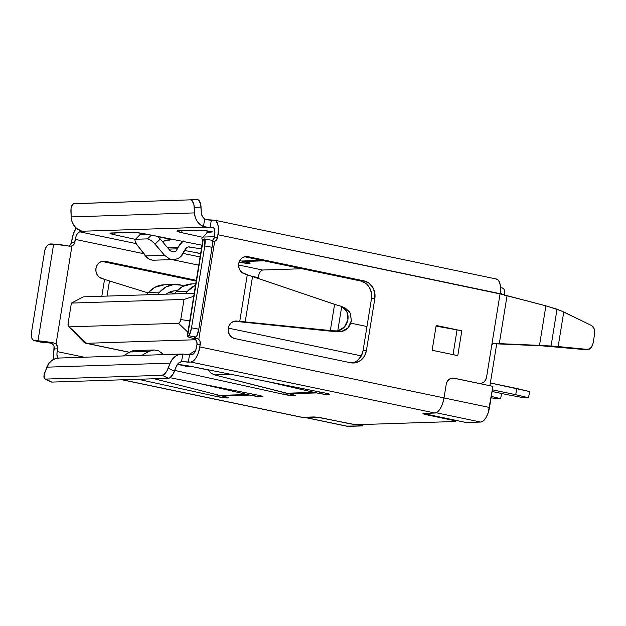 <?xml version="1.0" encoding="UTF-8"?>
<svg xmlns="http://www.w3.org/2000/svg" width="626" height="626" viewBox="0 0 626 626"><rect width="100%" height="100%" fill="white"/><g stroke="black" fill="none" stroke-linecap="round" stroke-linejoin="round"><path stroke-width="0.94" d="M258.17 395.217A7.575 0.712 9.2 0 1 258.749 395.335A7.575 0.712 -170.8 0 0 258.17 395.217L170.006 377.689L258.17 395.217M239.273 262.177A7.575 0.712 9.2 0 1 239.101 262.145A7.575 0.712 9.2 0 0 239.273 262.177L239.406 261.371L239.273 262.177L249.156 263.468L249.852 263.045L243.843 261.488L246.527 262.083A7.575 0.712 9.2 0 1 250.095 263.28A7.575 0.712 9.2 0 1 239.273 262.177M325.082 393.042A7.575 0.712 9.2 0 1 325.661 393.159A7.575 0.712 -170.8 0 0 325.082 393.042L190.007 366.179L177.408 364.622A10.102 0.947 9.2 0 1 190.007 366.179L325.082 393.042M540.488 345.709L581.867 349.347L547.727 346.1L500.284 344.01L540.488 345.709M558.157 346.554L563.752 311.983L557.023 309.221L551.068 345.99L558.157 346.554L563.752 311.983L591.734 325.614L593.182 326.85L594.215 328.885L594.567 334.182L593.104 343.197L594.567 334.182L594.215 328.885L591.734 325.614L560.716 310.629L545.903 305.824L539.495 345.372L494.133 343.408L492.529 343.94L491.7 345.466L486.551 377.275L500.096 293.649L491.7 345.466L492.529 343.94L494.133 343.408L499.29 343.666L507.044 295.769L499.29 343.666L551.068 345.99L557.023 309.221L545.903 305.824L539.495 345.372L554.941 346.272L587.869 349.449L558.157 346.554M211.252 373.339L214.608 374.911L231.205 374.371L214.608 374.911L286.52 393.238L313.962 392.338A101.005 94.01 85.3 0 0 316.639 392.917A101.005 94.01 -94.7 0 1 313.962 392.338L266.919 381.477L313.962 392.338L286.52 393.238L291.653 394.403A7.575 0.712 9.2 0 1 295.222 395.601A7.575 0.712 9.2 0 1 291.356 395.609A7.575 0.712 9.2 0 1 283.844 394.38L174.771 370.428L283.844 394.38L294.126 395.796L295.018 395.389L293.797 394.943L214.608 374.911L211.252 373.339L208.615 370.67M188.731 354.652L195.57 350.56L188.731 354.652M316.639 392.917L319.557 393.496L319.8 391.993L319.557 393.496L327.515 394.623L329.792 394.497L329.362 394.153L325.661 393.159A7.575 0.712 9.2 0 1 329.8 394.482A7.575 0.712 9.2 0 1 319.557 393.496L316.639 392.917L288.969 393.817L316.639 392.917M158.769 350.881L154.153 349.965L148.98 351.366L141.852 355.341L148.98 351.366L154.153 349.965L158.769 350.881L163.535 354.629L161.719 352.72M252.888 394.169L252.646 395.671L249.727 395.092L200.007 383.652L249.727 395.092L260.604 396.798L262.881 396.673L258.749 395.335A7.575 0.712 9.2 0 1 262.881 396.657A7.575 0.712 9.2 0 1 252.646 395.671L252.888 394.169M134.7 350.591L129.918 351.984L123.306 355.944L129.918 351.984A12.63 10.822 -89.8 0 1 134.559 350.599A12.63 10.822 -89.8 0 1 134.7 350.591M154.254 378.761L219.609 395.413A101.005 86.544 90.2 0 0 222.058 395.992L224.742 396.579L222.058 395.992L249.727 395.092L222.058 395.992A101.005 86.544 -89.8 0 1 219.609 395.413L247.051 394.521L219.609 395.413L154.254 378.761M154.153 349.965L134.559 350.599M148.98 351.366L129.918 351.984L148.98 351.366M362.72 424.506L362.493 425.907L356.28 424.608L362.493 425.907L362.72 424.506M424.882 413.841L466.206 422.527L480.705 422.057L436.119 412.745L480.705 422.057A14.648 6.323 -78.2 0 0 489.509 407.456L444.014 397.956L489.509 407.456L492.92 386.359L453.905 378.214A7.575 6.792 88.1 0 0 452.528 378.081M50.729 381.61L51.809 382.095L168.457 378.3L51.809 382.095L45.557 379.09L162.204 375.287L168.457 378.3L169.943 377.728L173.191 373.91L176.399 366.155A7.575 6.792 -91.9 0 1 181.563 361.687L190.781 362.039L434.921 413.011L422.996 413.52L427.112 414.882L427.19 414.381L466.206 422.527L480.705 422.057L483.358 420.883L485.964 417.691L488.123 412.98L492.92 386.359L454.124 378.206L451.479 378.237L449.045 379.395L447.207 381.508L446.228 384.254L444.022 397.901L199.882 346.929L200.124 341.593L198.786 339.433L214.679 241.323L216.604 239.844L218.051 234.758L501.997 294.33L500.424 292.365L500.424 286.497L499.595 282.451L497.991 279.83L495.815 278.977M504.595 295.096A7.575 3.271 -78.2 0 0 502.756 288.077L500.495 287.608M304.001 417.268L347.336 426.322A14.648 6.323 -78.2 0 0 348.001 426.376L304.338 417.26L348.001 426.376L362.493 425.907L346.694 426.103M489.915 385.733L496.7 343.846L489.915 385.733M504.548 295.386L504.423 290.151L503.601 288.578L502.412 288.054M182.166 354.026A15.149 13.592 -91.9 0 1 182.808 354.019L178.848 354.598L175.217 356.429L172.228 359.371L170.147 363.15A15.149 13.592 -91.9 0 1 182.166 354.026L58.828 358.041A15.149 13.592 88.1 0 0 46.801 367.165L170.147 363.15L166.931 370.897L165.35 373.174L162.204 375.287L45.557 379.09L44.477 378.597L44.102 374.896L46.801 367.165L170.147 363.15L168.206 368.229L174.458 371.241L176.399 366.155L178.465 363.174L181.563 361.687L184.161 361.711A5.047 0.477 9.2 0 0 188.324 362.118L189.529 354.668L185.366 354.269A5.047 0.477 -170.8 0 0 189.529 354.668L191.986 354.59A7.575 3.271 101.8 0 0 196.533 347.039L196.979 344.308L200.32 344.198L196.979 344.308L195.821 349.895L193.356 353.98L189.529 354.668L188.324 362.118L190.781 362.039L193.52 360.819L196.212 357.524L198.45 352.641L200.32 344.198A5.047 4.531 -91.9 0 0 198.786 339.433L196.854 338.298L198.786 339.433L214.679 241.323L212.363 241.472A7.637 0.72 -170.8 0 0 212.535 241.519L214.679 241.323A5.047 4.531 -91.9 0 0 217.605 237.489L214.256 237.598A5.047 4.531 88.1 0 1 212.245 240.94L214.256 237.598L214.702 234.867A7.575 3.271 101.8 0 0 212.903 227.567A7.575 3.271 101.8 0 0 212.566 227.535L210.109 227.614L213.231 227.676L212.566 227.535L213.748 228.06L214.577 229.64L214.906 232.027L214.256 237.598L217.605 237.489L218.458 229.077L217.793 224.296L216.142 221.142L213.771 220.086L207.151 219.765L204.694 218.881A7.575 6.792 -91.9 0 1 201.267 212.613L200.68 204.193L198.7 200.156L197.401 199.624L190.609 199.913L191.916 200.445L193.888 204.483L194.483 212.903L71.137 216.917A15.149 13.592 88.1 0 0 80.112 230.564L82.828 231.612L79.854 231.855L136.178 243.616L79.854 231.855L82.374 231.37L82.303 231.776A5.047 0.477 9.2 0 0 82.835 231.651L82.835 231.651A5.047 0.477 9.2 0 0 82.006 231.244L205.946 227.215L82.006 231.244L76.591 228.427L73.774 225.243L71.904 221.291L71.137 216.917L71.059 208.481L72.702 204.326L73.962 203.708L197.401 199.624L80.746 203.419A7.575 3.349 -92.4 0 0 80.738 203.419A7.575 3.349 -92.4 0 0 80.723 203.419M172.502 239.805L157.885 236.597L172.502 239.805M183.355 253.46L200.093 256.957L183.355 253.46M258.843 274.72L259.962 272.279L261.308 270.635L262.677 270.025L238.592 264.994L262.677 270.025L301.998 268.742L262.677 270.025A7.575 3.271 -78.2 0 0 258.131 277.576L251.801 276.254L258.131 277.576L258.006 278.359L258.131 277.576M500.26 293.704L218.051 234.758A15.149 6.542 101.8 0 0 214.452 220.149A15.149 6.542 101.8 0 0 213.771 220.086L211.314 220.172L210.109 227.614L203.45 226.549A15.149 13.592 -91.9 0 1 194.483 212.903L71.137 216.917L70.918 211.385A7.575 3.349 87.6 0 1 73.946 203.708L73.946 203.708A7.575 3.349 87.6 0 1 73.962 203.708M176.923 231.057A10.102 0.947 9.2 0 0 181.681 232.661L182.002 230.681L181.681 232.661L202.315 237.191L181.681 232.661L176.962 230.994L199.193 230.118L211.791 231.683A10.102 0.947 9.2 0 0 199.193 230.118L177.972 230.814A10.102 0.947 9.2 0 0 176.923 231.057L176.923 231.049M264.094 260.831L243.843 261.488A93.43 80.058 90.2 0 0 241.566 261.026L239.742 260.69L241.566 261.026A93.43 80.058 -89.8 0 1 243.843 261.488L264.094 260.831M200.625 253.694L193.982 252.231L200.625 253.694M135.404 239.367L114.769 234.836L110.051 233.169L134.504 232.371L144.88 233.858L201.995 245.212L144.88 233.858A10.102 0.947 9.2 0 0 132.282 232.301L111.06 232.989A10.102 0.947 9.2 0 0 110.004 233.24L110.004 233.24A10.102 0.947 9.2 0 0 114.769 234.836L135.404 239.367M208.2 370.06L195.625 367.298L208.2 370.06M455.924 420.382L455.767 421.321A7.575 0.712 9.2 0 0 451.636 419.999L451.714 419.506L451.636 419.999L427.112 414.882L453.944 420.539L455.751 421.353L454.977 421.501L357.955 424.663L353.635 424.326L317.687 417.299L302.209 417.331L122.446 379.794L300.863 417.049M138.26 379.286L216.932 396.563L227.215 397.972L228.107 397.573L224.742 396.579A7.575 0.712 9.2 0 1 228.31 397.784A7.575 0.712 9.2 0 1 224.444 397.784A7.575 0.712 9.2 0 1 216.932 396.563L138.26 379.286M53.515 359.434A15.149 6.542 101.8 0 1 53.789 351.687L53.515 359.434M122.093 379.81L301.529 417.268A15.149 6.542 -78.2 0 0 302.209 417.331L313.36 416.963A7.575 0.712 9.2 0 1 323.399 418.254L347.923 423.372A7.575 0.712 9.2 0 0 357.955 424.663L454.977 421.501A7.575 0.712 9.2 0 0 455.767 421.321M68.719 246.026A5.047 4.531 88.1 0 0 71.513 242.246L71.959 239.515A15.149 6.542 101.8 0 1 76.176 228.06L73.391 233.803L71.513 242.246L70.519 244.602L68.586 246.081M52.701 344.19L54.039 346.35L53.789 351.687L54.235 348.956A5.047 4.531 88.1 0 0 52.701 344.19L50.385 343.064L52.701 344.19M101.835 261.402L196.181 281.105L101.835 261.402L105.176 261.292L196.306 280.323L105.176 261.292L101.835 261.402A8.834 7.927 88.1 0 0 101.819 261.402M58.085 358.385L56.927 354.418L57.138 351.577L84.15 357.211L57.138 351.577L57.576 348.846L57.138 351.577A7.575 3.271 101.8 0 0 57.858 358.111M198.763 265.181L172.048 259.61L198.763 265.181M143.769 253.702L75.3 239.406L73.86 244.492L71.935 245.971L56.043 344.081L57.381 346.241L57.576 348.846L54.235 348.956L57.576 348.846A5.047 4.531 -91.9 0 0 56.043 344.081L71.935 245.971L69.502 246.175A15.212 1.432 -170.8 0 0 53.656 244.077L37.983 340.857L33.264 340.067L31.957 338.384L31.3 335.919L31.394 333.048L44.657 251.159L31.394 333.048A7.575 4.789 103.6 0 0 34.446 340.638L40.15 342.023A7.575 4.789 -76.4 0 0 40.729 342.101L43.687 342.242A7.637 0.72 9.2 0 1 50.385 343.064L40.729 342.101L35.025 340.724L37.983 340.857A15.212 1.432 9.2 0 1 53.828 342.954L56.043 344.081L53.828 342.954L50.385 343.064L53.828 342.954L37.983 340.857L53.656 244.077L69.502 246.175L71.935 245.971A5.047 4.531 -91.9 0 0 74.862 242.137L76.02 236.55L77.131 234.108L78.485 232.465L79.854 231.855A7.575 3.271 101.8 0 0 75.3 239.406L143.769 253.702M103.486 261.144A8.834 7.927 -91.9 0 0 95.903 268.859A8.834 7.927 -91.9 0 0 101.615 278.468L109.48 280.972L107.03 296.09L109.48 280.972L148.112 292.921L104.55 279.415L101.819 296.262L104.55 279.415L98.931 276.942L96.944 274.423L95.934 271.269L96.044 267.928L97.265 264.884L99.409 262.568L102.179 261.308L105.176 261.292A8.834 7.927 -91.9 0 0 103.486 261.144L103.345 261.152M479.148 383.488L480.103 383.456A7.575 6.792 -91.9 0 0 486.551 377.275L485.58 380.021L483.734 382.134L481.3 383.292L478.655 383.323L453.905 378.214M336.788 305.019L244.359 273.82A8.834 7.927 -91.9 0 1 238.647 264.211A8.834 7.927 -91.9 0 1 246.229 256.503A8.834 7.927 -91.9 0 1 247.927 256.652L363.863 280.855A15.149 13.592 -91.9 0 1 374.833 298.539L366.39 350.654A15.149 13.592 -91.9 0 1 353.502 363.002A15.149 13.592 -91.9 0 1 350.599 362.751L355.904 362.681L360.764 360.365L364.449 356.139L366.39 350.654L374.833 298.539L374.731 292.624L372.619 287.193L368.8 283.054L363.863 280.855L247.927 256.652L244.93 256.668L242.152 257.92L240.008 260.236L238.796 263.28L238.678 266.621L239.695 269.775L241.675 272.294L247.293 274.767L239.75 321.349L233.725 321.396L231.08 322.946L229.147 325.489L228.208 328.65L228.388 331.991L229.672 335.02L231.863 337.312L234.664 338.541L350.599 362.751L234.664 338.541A8.834 7.927 -91.9 0 1 228.161 329.166A8.834 7.927 -91.9 0 1 235.783 321.021A8.834 7.927 -91.9 0 1 236.706 321.052L239.75 321.349A75.754 3.905 4.2 0 1 245.196 321.897L341.248 331.647C346.694 330.395 350.059 326.78 351.342 320.809L350.45 313.493L345.896 308.555M457.786 355.623L461.8 330.81L436.165 325.457L432.143 350.27L457.786 355.623L461.8 330.81A18.936 1.784 -170.8 0 0 457.043 329.886L453.036 354.629L457.043 329.886L436.056 326.123L457.043 329.886A18.936 1.784 -170.8 0 1 461.8 330.81L436.165 325.457L432.143 350.27L457.786 355.623A18.936 1.784 -170.8 0 0 453.021 354.699A18.936 1.784 9.2 0 1 457.786 355.623M345.082 307.953L344.441 307.835L345.051 308.133M338.963 305.59L341.718 306.497L337.758 330.943L341.718 306.497L346.898 311.732L347.939 319.62L344.41 327.022L337.758 330.943L330.317 330.708L334.589 304.346L341.718 306.497C346.561 309.119 348.635 313.493 347.939 319.62C346.593 325.763 343.204 329.534 337.758 330.943L334.894 331.091L339.135 331.749L329.417 331.052L241.307 321.952A68.179 3.513 -175.8 0 0 236.409 321.459L234.226 321.248L236.409 321.459A68.179 3.513 4.2 0 1 241.307 321.952L326.428 330.763A15.149 0.782 -175.8 0 0 339.135 331.749L341.209 331.858M71.513 242.246L74.862 242.137L71.513 242.246M182.808 354.019L185.366 354.269L182.808 354.019L181.563 361.687L182.808 354.019M59.462 358.033L55.503 358.612L51.88 360.443L48.891 363.385L44.861 372.243A7.575 3.028 115.7 0 0 44.923 378.965L51.183 381.97A7.575 3.028 -64.3 0 0 51.809 382.095L45.557 379.09A7.575 3.028 115.7 0 1 44.923 378.965M199.882 346.929A15.149 6.542 101.8 0 1 190.781 362.039L434.921 413.011A15.149 6.542 -78.2 0 0 444.022 397.901L199.882 346.929M500.362 291.857L500.377 291.466A15.149 6.542 -78.2 0 0 496.496 279.032L214.452 220.149M195.445 339.542A5.047 4.531 88.1 0 1 196.979 344.308L196.783 341.702L195.422 339.519L193.418 338.408A15.212 1.432 9.2 0 1 187.252 336.232A15.212 1.432 9.2 0 1 187.628 335.99L203.301 239.21A15.212 1.432 -170.8 0 0 202.926 239.445L187.252 336.232M357.423 360.474L361.1 356.249L363.041 350.763L371.484 298.649L371.39 292.733L369.27 287.303M365.451 283.163L360.521 280.964L244.578 256.754A8.834 7.927 88.1 0 0 244.563 256.754L247.927 256.652L244.578 256.754L360.521 280.964L363.863 280.855L360.521 280.964A15.149 13.592 88.1 0 1 371.484 298.649L374.833 298.539L371.484 298.649L363.041 350.763L366.39 350.654L363.041 350.763A15.149 13.592 88.1 0 1 351.828 362.939M202.957 239.57L204.319 238.936A7.575 1.565 100.3 0 1 204.467 238.929A7.575 1.565 100.3 0 1 204.772 245.948L212.065 247.278L198.802 329.166L191.509 327.836L204.772 245.948L191.509 327.836L189.365 334.988L187.628 335.99L203.301 239.21L204.858 239.335L204.772 245.948L212.065 247.278L212.425 242.137L211.611 240.267M193.434 338.416L196.854 338.298A7.637 0.72 9.2 0 1 194.733 337.437A7.637 0.72 9.2 0 1 194.921 337.32L196.658 336.318L198.802 329.166L212.065 247.278A7.575 1.565 -79.7 0 0 211.76 240.259L204.467 238.929M195.007 337.696L195.93 337.054L188.637 335.724L187.284 336.35L190.304 337.617L193.418 338.408L196.854 338.298M194.483 212.903L194.256 207.37L201.048 207.081L201.267 212.613L202.261 216.236L204.694 218.881L203.45 226.549L199.937 224.413L197.12 221.228L195.242 217.277L194.483 212.903M40.064 341.999L35.025 340.724A7.575 4.789 103.6 0 1 34.446 340.638M44.657 251.159L45.487 248.326L46.927 245.963L48.758 244.422L53.656 244.077L50.698 243.937A7.575 4.789 103.6 0 0 44.657 251.159M501.997 294.33L545.903 305.824L507.044 295.769M592.376 345.771L589.575 349.112L582.337 349.355M500.284 344.01L492.967 343.651L500.284 344.01M493.703 343.424L494.133 343.408L493.703 343.424M234.86 321.115L236.706 321.052L234.86 321.115M341.248 331.647L347.845 328.016L351.342 320.809L350.247 313.078M349.488 311.787L345.536 308.375M330.317 330.708L245.196 321.897L252.552 276.512L334.589 304.346L330.317 330.708M245.196 321.897A75.754 3.905 -175.8 0 0 239.75 321.349L247.293 274.767L252.552 276.512L245.196 321.897M202.503 240.423L201.869 238.686L202.026 237.52L202.934 237.082L214.405 236.706L202.934 237.082L207.801 232.058L212.863 231.894L206.885 232.496M283.844 394.38L284.126 392.627L283.844 394.38M185.351 365.701L186.016 366.562L185.499 365.396L186.016 366.562L191.079 366.398L185.202 366.359M423.497 413.387A7.575 0.712 -170.8 0 0 427.19 414.381L427.112 414.882A7.575 0.712 9.2 0 1 422.98 413.559A7.575 0.712 9.2 0 1 423.771 413.371L434.921 413.011L437.66 411.791L440.36 408.496L442.59 403.613L444.022 397.901L446.228 384.254A7.575 6.792 -91.9 0 1 452.676 378.081A7.575 6.792 -91.9 0 1 454.124 378.206L478.655 383.323A7.575 6.792 -91.9 0 0 480.103 383.456M152.666 260.158L149.982 259.493L147.533 258.053L136.914 244.656L145.475 255.948L164.536 255.33L169.482 258.859L172.4 259.516L175.382 259.367L178.214 258.428L180.726 256.746L182.761 254.438L185.578 248.577L188.254 246.926L201.408 248.843L188.254 246.926L186.791 247.505L184.772 250.009L180.679 256.785M167.791 239.961A12.63 10.822 90.2 0 0 162.588 241.777L166.266 240.149L169.881 240.11M200.656 253.467L184.6 250.502L200.656 253.467M115.09 232.856L114.769 234.836L115.09 232.856M169.748 250.298L160.279 239.03L155.068 244.07L164.536 255.33L153.112 242.027L151.007 240.337L147.493 238.882L151.367 235.149L147.493 238.882L136.022 239.257L147.493 238.882L151.007 240.337L155.068 244.07L160.279 239.03L169.748 250.298L171.727 251.707L169.748 250.298M183.23 240.924L180.218 243.592L176.227 250.862L174.083 251.91L171.727 251.707L174.083 251.91L176.227 250.862L178.199 247.184L183.23 240.924M261.879 260.369L241.566 261.026L261.879 260.369M167.432 247.536L178.199 247.184L167.432 247.536M168.746 249.109L177.604 248.819L168.746 249.109M172.893 251.973L174.083 251.91M139.974 234.672L145.952 234.069L140.889 234.234L135.114 239.695L134.958 240.861L135.216 239.57L140.075 234.547L135.216 239.57M157.65 236.393L160.279 239.03L157.65 236.393M135.592 242.598L136.914 244.656L134.958 240.861M175.382 259.367L172.4 259.516L169.482 258.859L164.536 255.33L145.475 255.948A12.63 10.822 90.2 0 0 154.004 260.189M188.895 246.847L188.254 246.926M188.097 246.965L189.827 246.91L188.097 246.965M217.214 394.803L216.932 396.563L217.214 394.803M204.694 218.881L207.151 219.765A5.047 0.477 -170.8 0 0 211.314 220.172L210.109 227.614A5.047 0.477 9.2 0 1 205.946 227.215L203.45 226.549L204.694 218.881M500.761 293.273L500.51 292.702M198.802 329.166L191.509 327.836A7.575 1.565 100.3 0 1 188.637 335.724L195.93 337.054A7.575 1.565 -79.7 0 0 198.802 329.166M162.204 375.287L168.457 378.3A7.575 3.028 -64.3 0 0 174.458 371.241L168.206 368.229A7.575 3.028 115.7 0 1 162.204 375.287M197.401 199.624L190.609 199.913A7.575 3.349 87.6 0 1 194.256 207.37L201.048 207.081A7.575 3.349 -92.4 0 0 197.401 199.624M593.104 343.197L591.147 347.829L587.869 349.449L581.867 349.347M582.102 349.363L587.869 349.449M202.934 237.082L207.801 232.058L202.934 237.082M201.869 238.686L202.128 237.387M68.617 326.608A3.787 1.635 101.8 0 1 68.132 323.188L71.387 303.086L184.021 299.424L193.716 296.341L184.021 299.424L180.765 319.526L189.733 320.911L180.765 319.526A3.787 1.635 101.8 0 1 178.488 323.298L187.902 332.242L178.488 323.298L69.196 326.858L86.498 343.298L69.196 326.858L178.488 323.298L179.85 322.171L180.765 319.526L184.021 299.424L71.387 303.086L68.132 323.188L68.195 325.81L69.196 326.858A3.787 1.635 101.8 0 1 68.617 326.608L83.97 342.211A16.417 7.089 -78.2 0 0 86.498 343.298L129.449 352.266L86.498 343.298L195.641 339.746L86.498 343.298A16.417 7.089 101.8 0 1 85.754 343.236L129.339 352.336M361.312 355.873L228.287 328.102L361.312 355.873M350.763 323.141L366.969 326.529L350.763 323.141M194.216 293.25L83.352 296.857L71.387 303.086L83.352 296.857L194.216 293.25M173.707 293.923A18.936 16.988 88.1 0 0 169.881 291.974M166.187 294.165A18.936 16.988 -91.9 0 1 175.421 290.746A18.936 16.988 -91.9 0 1 177.088 290.785L174.2 290.832L168.535 292.624L166.187 294.165M159.685 292.076A25.251 22.653 -91.9 0 1 175.217 284.439A25.251 22.653 -91.9 0 1 183.637 285.949L181.438 285.198L173.59 284.556L166.031 286.943L159.685 292.076L148.526 292.436L159.685 292.076L157.635 294.439L159.685 292.076M175.217 284.439L164.067 284.799A25.251 22.653 88.1 0 0 148.526 292.436L146.484 294.807L148.526 292.436L154.88 287.303L164.317 284.791M187.557 291.168A25.251 22.653 -91.9 0 1 195.508 285.253L187.557 291.168L176.407 291.528L187.557 291.168L185.515 293.531L187.557 291.168M195.75 283.766L191.947 283.891A25.251 22.653 88.1 0 0 176.407 291.528L174.357 293.899L176.407 291.528L182.761 286.403L192.198 283.883M501.52 393.464L500.675 398.668L491.293 396.415L500.675 398.668L501.52 393.464M496.77 398.793L500.675 398.668L496.77 398.793L491.074 397.753L496.77 398.793M490.361 382.971L516.74 388.48L515.738 394.685L492.365 389.802L515.738 394.685L516.74 388.48L529.557 391.555L528.555 397.76L515.738 394.685L528.555 397.76L529.557 391.555L490.361 382.971M524.651 397.886L528.555 397.76L524.651 397.886L508.484 394.92L524.651 397.886M492.091 391.493L508.484 394.92L492.091 391.493M345.677 308.438L341.976 306.623M174.474 239.742L167.885 239.954M173.715 259.555L153.871 260.197M423.059 413.058L422.98 413.559M184.717 365.279L185.171 366.296"/></g></svg>
